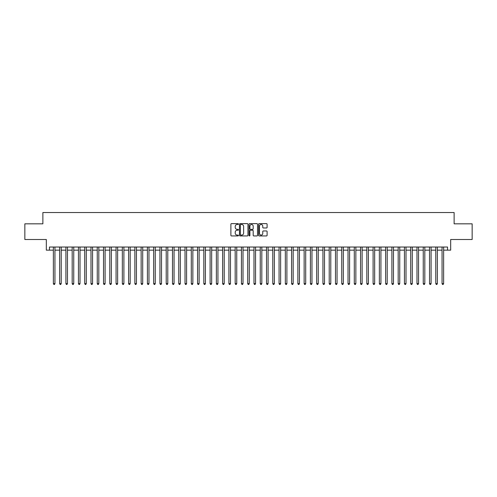 <?xml version="1.0" encoding="UTF-8"?>
<svg xmlns="http://www.w3.org/2000/svg" width="497" height="497" viewBox="0 0 497 497"><rect width="100%" height="100%" fill="white"/><g stroke="black" fill="none" stroke-linecap="round" stroke-linejoin="round"><path stroke-width="0.75" d="M238.467 224.066A0.429 0.429 0 0 0 238.038 223.631L231.503 223.631A0.615 0.615 0 0 0 230.888 224.246L230.888 235.323A0.615 0.615 0 0 0 231.503 235.938L238.038 235.938A0.429 0.429 0 0 0 238.467 235.51A0.429 0.429 0 0 0 238.038 235.081L237.193 235.081A1.969 1.969 0 0 1 235.224 233.112L235.224 232.186A1.969 1.969 0 0 1 237.193 230.217L238.038 230.217A0.429 0.429 0 0 0 238.467 229.788A0.429 0.429 0 0 0 238.038 229.353L237.193 229.353A1.969 1.969 0 0 1 235.224 227.39L235.224 226.464A1.969 1.969 0 0 1 237.193 224.495L238.038 224.495A0.429 0.429 0 0 0 238.467 224.066M266.485 227.974A0.615 0.615 0 0 0 267.1 227.359L267.1 224.246A0.615 0.615 0 0 0 266.485 223.631L259.223 223.631A0.615 0.615 0 0 0 258.608 224.246L258.608 235.323A0.615 0.615 0 0 0 259.223 235.938L266.485 235.938A0.615 0.615 0 0 0 267.1 235.323L267.1 231.571A0.615 0.615 0 0 0 266.485 230.956L263.379 230.956A0.615 0.615 0 0 0 262.764 231.571L262.764 233.435A1.646 1.646 0 0 1 261.118 235.081A1.646 1.646 0 0 1 259.471 233.435L259.471 226.141A1.646 1.646 0 0 1 261.118 224.495A1.646 1.646 0 0 1 262.764 226.141L262.764 227.359A0.615 0.615 0 0 0 263.379 227.974L266.485 227.974M49.458 250.159L49.458 247.028L447.542 247.028L447.542 250.159L450.68 250.159L450.68 239.504L472.15 239.504L472.15 223.83L454.128 223.83L454.128 212.548L42.872 212.548L42.872 223.83L24.85 223.83L24.85 239.504L46.32 239.504L46.32 250.159L53.372 250.159M247.96 224.246A0.615 0.615 0 0 0 247.344 223.631L240.082 223.631A0.615 0.615 0 0 0 239.467 224.246L239.467 235.323A0.615 0.615 0 0 0 240.082 235.938L247.344 235.938A0.615 0.615 0 0 0 247.96 235.323L247.96 224.246M249.656 223.631L256.918 223.631A0.615 0.615 0 0 1 257.533 224.246L257.533 235.323A0.615 0.615 0 0 1 256.918 235.938L253.805 235.938A0.615 0.615 0 0 1 253.19 235.323L253.19 230.832A0.615 0.615 0 0 0 252.575 230.217L250.513 230.217A0.615 0.615 0 0 0 249.898 230.832L249.898 235.51A0.429 0.429 0 0 1 249.469 235.938A0.429 0.429 0 0 1 249.04 235.51L249.04 224.246A0.615 0.615 0 0 1 249.656 223.631M54.943 250.159L59.646 250.159M61.212 250.159L65.915 250.159M67.48 250.159L72.183 250.159M73.749 250.159L78.451 250.159M80.017 250.159L84.72 250.159M86.285 250.159L90.988 250.159M92.554 250.159L97.257 250.159M98.822 250.159L103.525 250.159M105.097 250.159L109.794 250.159M111.365 250.159L116.068 250.159M117.634 250.159L122.337 250.159M123.902 250.159L128.605 250.159M130.171 250.159L134.873 250.159M136.439 250.159L141.142 250.159M142.707 250.159L147.41 250.159M148.976 250.159L153.679 250.159M155.244 250.159L159.947 250.159M161.519 250.159L166.215 250.159M167.787 250.159L172.49 250.159M174.056 250.159L178.758 250.159M180.324 250.159L185.027 250.159M186.592 250.159L191.295 250.159M192.861 250.159L197.564 250.159M199.129 250.159L203.832 250.159M205.398 250.159L210.101 250.159M211.666 250.159L216.369 250.159M217.941 250.159L222.637 250.159M224.209 250.159L228.912 250.159M230.478 250.159L235.18 250.159M236.746 250.159L241.449 250.159M243.014 250.159L247.717 250.159M249.283 250.159L253.986 250.159M255.551 250.159L260.254 250.159M261.82 250.159L266.522 250.159M268.088 250.159L272.791 250.159M274.363 250.159L279.059 250.159M280.631 250.159L285.334 250.159M286.899 250.159L291.602 250.159M293.168 250.159L297.871 250.159M299.436 250.159L304.139 250.159M305.705 250.159L310.408 250.159M311.973 250.159L316.676 250.159M318.242 250.159L322.944 250.159M324.51 250.159L329.213 250.159M330.785 250.159L335.481 250.159M337.053 250.159L341.756 250.159M343.321 250.159L348.024 250.159M349.59 250.159L354.293 250.159M355.858 250.159L360.561 250.159M362.127 250.159L366.829 250.159M368.395 250.159L373.098 250.159M374.663 250.159L379.366 250.159M380.932 250.159L385.635 250.159M387.206 250.159L391.903 250.159M393.475 250.159L398.178 250.159M399.743 250.159L404.446 250.159M406.012 250.159L410.715 250.159M412.28 250.159L416.983 250.159M418.549 250.159L423.251 250.159M424.817 250.159L429.52 250.159M431.085 250.159L435.788 250.159M437.354 250.159L442.057 250.159M443.628 250.159L447.542 250.159M240.759 224.495A0.429 0.429 0 0 0 240.331 224.924L240.331 234.646A0.429 0.429 0 0 0 240.759 235.081L241.654 235.081A1.969 1.969 0 0 0 243.623 233.112L243.623 226.464A1.969 1.969 0 0 0 241.654 224.495L240.759 224.495M253.19 226.172A1.646 1.646 0 0 0 251.544 224.526A1.646 1.646 0 0 0 249.898 226.172L249.898 228.738A0.615 0.615 0 0 0 250.513 229.353L252.575 229.353A0.615 0.615 0 0 0 253.19 228.738L253.19 226.172M54.943 247.028L54.943 283.638L53.372 283.638L53.372 247.028M54.943 283.638L54.471 284.452L53.844 284.452L53.372 283.638M61.212 247.028L61.212 283.638L59.646 283.638L59.646 247.028M61.212 283.638L60.74 284.452L60.112 284.452L59.646 283.638M67.48 247.028L67.48 283.638L65.915 283.638L65.915 247.028M67.48 283.638L67.008 284.452L66.381 284.452L65.915 283.638M73.749 247.028L73.749 283.638L72.183 283.638L72.183 247.028M73.749 283.638L73.276 284.452L72.649 284.452L72.183 283.638M80.017 247.028L80.017 283.638L78.451 283.638L78.451 247.028M80.017 283.638L79.545 284.452L78.924 284.452L78.451 283.638M86.285 247.028L86.285 283.638L84.72 283.638L84.72 247.028M86.285 283.638L85.819 284.452L85.192 284.452L84.72 283.638M92.554 247.028L92.554 283.638L90.988 283.638L90.988 247.028M92.554 283.638L92.088 284.452L91.46 284.452L90.988 283.638M98.822 247.028L98.822 283.638L97.257 283.638L97.257 247.028M98.822 283.638L98.356 284.452L97.729 284.452L97.257 283.638M105.097 247.028L105.097 283.638L103.525 283.638L103.525 247.028M105.097 283.638L104.625 284.452L103.997 284.452L103.525 283.638M111.365 247.028L111.365 283.638L109.794 283.638L109.794 247.028M111.365 283.638L110.893 284.452L110.266 284.452L109.794 283.638M117.634 247.028L117.634 283.638L116.068 283.638L116.068 247.028M117.634 283.638L117.162 284.452L116.534 284.452L116.068 283.638M123.902 247.028L123.902 283.638L122.337 283.638L122.337 247.028M123.902 283.638L123.43 284.452L122.802 284.452L122.337 283.638M130.171 247.028L130.171 283.638L128.605 283.638L128.605 247.028M130.171 283.638L129.698 284.452L129.071 284.452L128.605 283.638M136.439 247.028L136.439 283.638L134.873 283.638L134.873 247.028M136.439 283.638L135.967 284.452L135.346 284.452L134.873 283.638M142.707 247.028L142.707 283.638L141.142 283.638L141.142 247.028M142.707 283.638L142.241 284.452L141.614 284.452L141.142 283.638M148.976 247.028L148.976 283.638L147.41 283.638L147.41 247.028M148.976 283.638L148.51 284.452L147.882 284.452L147.41 283.638M155.244 247.028L155.244 283.638L153.679 283.638L153.679 247.028M155.244 283.638L154.778 284.452L154.151 284.452L153.679 283.638M161.519 247.028L161.519 283.638L159.947 283.638L159.947 247.028M161.519 283.638L161.047 284.452L160.419 284.452L159.947 283.638M167.787 247.028L167.787 283.638L166.215 283.638L166.215 247.028M167.787 283.638L167.315 284.452L166.688 284.452L166.215 283.638M174.056 247.028L174.056 283.638L172.49 283.638L172.49 247.028M174.056 283.638L173.583 284.452L172.956 284.452L172.49 283.638M180.324 247.028L180.324 283.638L178.758 283.638L178.758 247.028M180.324 283.638L179.852 284.452L179.224 284.452L178.758 283.638M186.592 247.028L186.592 283.638L185.027 283.638L185.027 247.028M186.592 283.638L186.12 284.452L185.493 284.452L185.027 283.638M192.861 247.028L192.861 283.638L191.295 283.638L191.295 247.028M192.861 283.638L192.389 284.452L191.767 284.452L191.295 283.638M199.129 247.028L199.129 283.638L197.564 283.638L197.564 247.028M199.129 283.638L198.663 284.452L198.036 284.452L197.564 283.638M205.398 247.028L205.398 283.638L203.832 283.638L203.832 247.028M205.398 283.638L204.932 284.452L204.304 284.452L203.832 283.638M211.666 247.028L211.666 283.638L210.101 283.638L210.101 247.028M211.666 283.638L211.2 284.452L210.573 284.452L210.101 283.638M217.941 247.028L217.941 283.638L216.369 283.638L216.369 247.028M217.941 283.638L217.469 284.452L216.841 284.452L216.369 283.638M224.209 247.028L224.209 283.638L222.637 283.638L222.637 247.028M224.209 283.638L223.737 284.452L223.11 284.452L222.637 283.638M230.478 247.028L230.478 283.638L228.912 283.638L228.912 247.028M230.478 283.638L230.005 284.452L229.378 284.452L228.912 283.638M236.746 247.028L236.746 283.638L235.18 283.638L235.18 247.028M236.746 283.638L236.274 284.452L235.646 284.452L235.18 283.638M243.014 247.028L243.014 283.638L241.449 283.638L241.449 247.028M243.014 283.638L242.542 284.452L241.915 284.452L241.449 283.638M249.283 247.028L249.283 283.638L247.717 283.638L247.717 247.028M249.283 283.638L248.811 284.452L248.189 284.452L247.717 283.638M255.551 247.028L255.551 283.638L253.986 283.638L253.986 247.028M255.551 283.638L255.085 284.452L254.458 284.452L253.986 283.638M261.82 247.028L261.82 283.638L260.254 283.638L260.254 247.028M261.82 283.638L261.354 284.452L260.726 284.452L260.254 283.638M268.088 247.028L268.088 283.638L266.522 283.638L266.522 247.028M268.088 283.638L267.622 284.452L266.995 284.452L266.522 283.638M274.363 247.028L274.363 283.638L272.791 283.638L272.791 247.028M274.363 283.638L273.89 284.452L273.263 284.452L272.791 283.638M280.631 247.028L280.631 283.638L279.059 283.638L279.059 247.028M280.631 283.638L280.159 284.452L279.531 284.452L279.059 283.638M286.899 247.028L286.899 283.638L285.334 283.638L285.334 247.028M286.899 283.638L286.427 284.452L285.8 284.452L285.334 283.638M293.168 247.028L293.168 283.638L291.602 283.638L291.602 247.028M293.168 283.638L292.696 284.452L292.068 284.452L291.602 283.638M299.436 247.028L299.436 283.638L297.871 283.638L297.871 247.028M299.436 283.638L298.964 284.452L298.337 284.452L297.871 283.638M305.705 247.028L305.705 283.638L304.139 283.638L304.139 247.028M305.705 283.638L305.233 284.452L304.611 284.452L304.139 283.638M311.973 247.028L311.973 283.638L310.408 283.638L310.408 247.028M311.973 283.638L311.507 284.452L310.88 284.452L310.408 283.638M318.242 247.028L318.242 283.638L316.676 283.638L316.676 247.028M318.242 283.638L317.776 284.452L317.148 284.452L316.676 283.638M324.51 247.028L324.51 283.638L322.944 283.638L322.944 247.028M324.51 283.638L324.044 284.452L323.417 284.452L322.944 283.638M330.785 247.028L330.785 283.638L329.213 283.638L329.213 247.028M330.785 283.638L330.312 284.452L329.685 284.452L329.213 283.638M337.053 247.028L337.053 283.638L335.481 283.638L335.481 247.028M337.053 283.638L336.581 284.452L335.953 284.452L335.481 283.638M343.321 247.028L343.321 283.638L341.756 283.638L341.756 247.028M343.321 283.638L342.849 284.452L342.222 284.452L341.756 283.638M349.59 247.028L349.59 283.638L348.024 283.638L348.024 247.028M349.59 283.638L349.118 284.452L348.49 284.452L348.024 283.638M355.858 247.028L355.858 283.638L354.293 283.638L354.293 247.028M355.858 283.638L355.386 284.452L354.759 284.452L354.293 283.638M362.127 247.028L362.127 283.638L360.561 283.638L360.561 247.028M362.127 283.638L361.654 284.452L361.033 284.452L360.561 283.638M368.395 247.028L368.395 283.638L366.829 283.638L366.829 247.028M368.395 283.638L367.929 284.452L367.302 284.452L366.829 283.638M374.663 247.028L374.663 283.638L373.098 283.638L373.098 247.028M374.663 283.638L374.198 284.452L373.57 284.452L373.098 283.638M380.932 247.028L380.932 283.638L379.366 283.638L379.366 247.028M380.932 283.638L380.466 284.452L379.838 284.452L379.366 283.638M387.206 247.028L387.206 283.638L385.635 283.638L385.635 247.028M387.206 283.638L386.734 284.452L386.107 284.452L385.635 283.638M393.475 247.028L393.475 283.638L391.903 283.638L391.903 247.028M393.475 283.638L393.003 284.452L392.375 284.452L391.903 283.638M399.743 247.028L399.743 283.638L398.178 283.638L398.178 247.028M399.743 283.638L399.271 284.452L398.644 284.452L398.178 283.638M406.012 247.028L406.012 283.638L404.446 283.638L404.446 247.028M406.012 283.638L405.54 284.452L404.912 284.452L404.446 283.638M412.28 247.028L412.28 283.638L410.715 283.638L410.715 247.028M412.28 283.638L411.808 284.452L411.181 284.452L410.715 283.638M418.549 247.028L418.549 283.638L416.983 283.638L416.983 247.028M418.549 283.638L418.076 284.452L417.455 284.452L416.983 283.638M424.817 247.028L424.817 283.638L423.251 283.638L423.251 247.028M424.817 283.638L424.351 284.452L423.724 284.452L423.251 283.638M431.085 247.028L431.085 283.638L429.52 283.638L429.52 247.028M431.085 283.638L430.619 284.452L429.992 284.452L429.52 283.638M437.354 247.028L437.354 283.638L435.788 283.638L435.788 247.028M437.354 283.638L436.888 284.452L436.26 284.452L435.788 283.638M443.628 247.028L443.628 283.638L442.057 283.638L442.057 247.028M443.628 283.638L443.156 284.452L442.529 284.452L442.057 283.638"/></g></svg>
